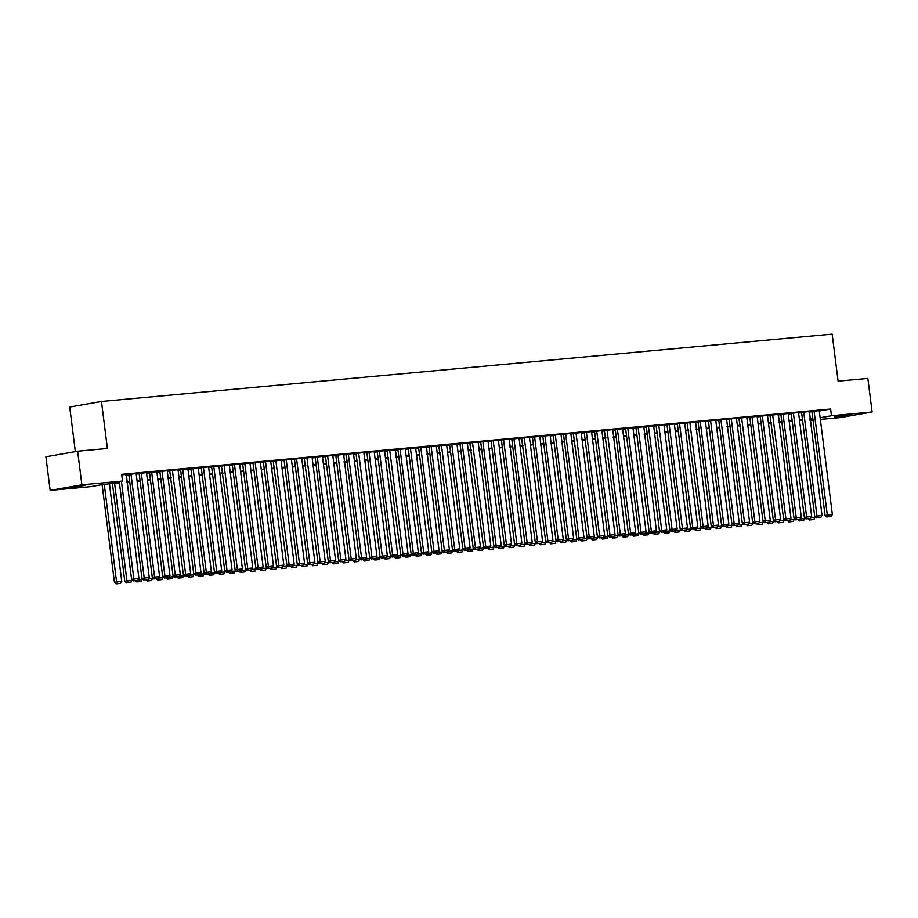 <?xml version="1.0" encoding="UTF-8"?>
<svg xmlns="http://www.w3.org/2000/svg" width="918" height="918" viewBox="0 0 918 918"><rect width="100%" height="100%" fill="white"/><g stroke="black" fill="none" stroke-linecap="round" stroke-linejoin="round"><path stroke-width="1.38" d="M84.961 485.381L70.858 487.424L84.961 485.381M848.266 415.051L834.175 417.105L848.266 415.051M75.345 451.622L69.722 407.041L101.462 401.464L832.167 334.141L838.1 381.154L867.854 378.411L872.1 411.987L840.36 417.564L820.348 419.4M813.004 420.077L809.997 420.352M119.42 482.914L103.631 484.36L90.767 486.62L50.146 490.373L81.886 484.796L122.507 481.055L109.632 483.316L119.363 482.409M81.886 484.796L77.64 451.22L45.9 456.785L50.146 490.373M119.26 481.617L131.595 579.292L138.916 578.432L126.305 474.422L121.715 474.847M136.139 473.562L128.818 474.376M146.49 472.609L139.169 473.424M156.84 471.657L149.519 472.472M167.191 470.704L159.87 471.508M178.058 469.66L169.704 470.601L183.348 574.519L190.669 573.67L178.058 469.66M187.892 468.8L180.571 469.603M198.242 467.836L190.921 468.65M208.593 466.883L201.272 467.698M218.943 465.931L211.622 466.746M229.293 464.978L221.445 465.839L235.1 569.757L242.421 568.896L229.282 464.933M239.644 464.026L232.311 464.841M249.994 463.074L242.662 463.888M260.345 462.121L253.012 462.936M270.695 461.169L263.363 461.972M281.046 460.216L273.197 461.065L286.852 564.983L294.173 564.134L281.034 460.17M291.396 459.264L284.064 460.067M301.747 458.3L294.414 459.115M312.097 457.348L304.248 458.208L317.903 562.126L325.224 561.265L312.086 457.313M322.436 456.395L315.115 457.21M332.786 455.443L325.465 456.257M335.816 455.259L348.955 559.257L356.264 558.408L343.653 454.399L335.816 455.305M353.487 453.538L346.166 454.353M363.838 452.585L356 453.446L369.644 557.352L376.965 556.503L363.838 452.54M374.188 451.633L366.867 452.436M384.539 450.681L377.218 451.484M395.406 449.636L387.052 450.577L400.696 554.495L408.017 553.646L395.406 449.636M405.24 448.764L397.919 449.579M415.59 447.812L408.269 448.627M418.608 447.628L431.747 551.638L439.068 550.777L426.457 446.768L418.619 447.674M436.291 445.907L428.97 446.722M446.641 444.955L438.804 445.815L452.448 549.721L459.769 548.872L446.63 444.909M456.992 444.002L449.671 444.817M467.342 443.05L460.021 443.853M478.198 442.006L469.844 442.958L483.499 546.864L490.82 546.015L478.198 442.006M488.043 441.145L480.711 441.948M498.394 440.181L491.061 440.996M501.412 439.997L514.55 544.007L521.872 543.146L509.249 439.148L501.412 440.043M519.095 438.276L511.762 439.091M529.445 437.324L521.596 438.184L535.251 542.102L542.572 541.241L529.434 437.278M539.795 436.371L532.463 437.186M550.146 435.419L542.813 436.234M553.164 435.235L566.303 539.233L573.624 538.384L561.001 434.375L553.164 435.281M570.835 433.514L563.514 434.317M581.186 432.562L573.348 433.411L587.004 537.328L594.313 536.479L581.186 432.516M591.536 431.609L584.215 432.412M601.887 430.645L594.566 431.46M612.754 429.601L604.4 430.553L618.043 534.471L625.365 533.61L612.754 429.601M622.588 428.74L615.267 429.555M632.938 427.788L625.617 428.603M635.956 427.604L649.095 531.602L656.416 530.753L643.805 426.744L635.967 427.65M653.639 425.883L646.318 426.698M663.989 424.931L656.152 425.791L669.796 529.697L677.117 528.848L663.989 424.885M674.34 423.978L667.019 424.782M684.69 423.026L677.369 423.829M695.557 421.982L687.192 422.923L700.847 526.84L708.168 525.991L695.557 421.982M705.391 421.11L698.07 421.924M715.742 420.157L708.421 420.972M718.76 419.974L731.898 523.983L739.22 523.122L726.597 419.113L718.76 420.019M736.443 418.252L729.11 419.067M746.793 417.3L738.944 418.16L752.599 522.067L759.92 521.217L746.782 417.254M757.143 416.347L749.811 417.162M767.494 415.395L760.161 416.198M778.349 414.351L769.995 415.303L783.651 519.209L790.972 518.36L778.349 414.351M788.195 413.49L780.862 414.293M798.534 412.526L791.213 413.341M801.563 412.343L814.702 516.352L822.012 515.491L809.401 411.494L801.563 412.389M819.292 411L830.629 409.015L121.658 474.331L122.507 481.055M125.858 475.019L128.864 474.744M136.208 474.067L139.215 473.791M146.559 473.114L149.565 472.839M156.909 472.162L159.916 471.886M167.26 471.209L170.266 470.934M177.61 470.257L180.617 469.982M187.96 469.305L190.967 469.018M198.311 468.352L201.317 468.065M208.661 467.388L211.668 467.113M219 466.436L222.018 466.16M229.351 465.483L232.369 465.208M239.701 464.531L242.719 464.256M250.052 463.579L253.058 463.303M260.402 462.626L263.409 462.351M270.753 461.674L273.759 461.398M281.103 460.721L284.11 460.446M291.454 459.769L294.46 459.482M301.804 458.816L304.81 458.53M312.154 457.852L315.161 457.577M322.505 456.9L325.511 456.625M332.855 455.948L335.862 455.672M343.206 454.995L346.212 454.72M353.556 454.043L356.563 453.767M363.907 453.09L366.913 452.815M374.257 452.138L377.264 451.863M384.608 451.186L387.614 450.91M394.958 450.233L397.964 449.946M405.308 449.269L408.315 448.994M415.659 448.317L418.665 448.041M426.009 447.364L429.016 447.089M436.36 446.412L439.366 446.137M446.71 445.459L449.717 445.184M457.049 444.507L460.067 444.232M467.4 443.555L470.418 443.279M477.75 442.602L480.768 442.327M488.101 441.65L491.107 441.374M498.451 440.697L501.457 440.411M508.801 439.733L511.808 439.458M519.152 438.781L522.158 438.506M529.502 437.829L532.509 437.553M539.853 436.876L542.859 436.601M550.203 435.924L553.21 435.648M560.554 434.971L563.56 434.696M570.904 434.019L573.911 433.744M581.255 433.066L584.261 432.791M591.605 432.114L594.612 431.827M601.956 431.162L604.962 430.875M612.306 430.198L615.312 429.922M622.656 429.245L625.663 428.97M633.007 428.293L636.013 428.017M643.357 427.34L646.364 427.065M653.708 426.388L656.714 426.113M664.058 425.436L667.065 425.16M674.409 424.483L677.415 424.208M684.759 423.531L687.766 423.255M695.098 422.578L698.116 422.291M705.449 421.626L708.466 421.339M715.799 420.662L718.817 420.387M726.149 419.71L729.167 419.434M736.5 418.757L739.506 418.482M746.85 417.805L749.857 417.529M757.201 416.852L760.207 416.577M767.551 415.9L770.558 415.624M777.902 414.947L780.908 414.672M788.252 413.995L791.259 413.72M798.603 413.043L801.609 412.756M808.953 412.079L811.96 411.803M819.235 410.621L811.914 411.436M77.64 451.22L107.395 448.477L101.462 401.464M830.629 409.015L831.479 415.728L872.1 411.987M820.141 417.724L831.479 415.728M126.707 481.743L129.713 481.457M137.057 480.78L140.064 480.504M147.408 479.827L150.414 479.552M157.758 478.875L160.765 478.599M168.109 477.922L171.115 477.647M178.459 476.97L181.466 476.694M188.81 476.017L191.816 475.742M199.149 475.065L202.167 474.79M209.499 474.113L212.517 473.837M219.85 473.16L222.867 472.873M230.2 472.196L233.218 471.921M240.55 471.244L243.557 470.968M250.901 470.291L253.907 470.016M261.251 469.339L264.258 469.064M271.602 468.387L274.608 468.111M281.952 467.434L284.959 467.159M292.303 466.482L295.309 466.206M302.653 465.529L305.66 465.254M313.004 464.577L316.01 464.301M323.354 463.624L326.36 463.338M333.704 462.661L336.711 462.385M344.055 461.708L347.061 461.433M354.405 460.756L357.412 460.48M364.756 459.803L367.762 459.528M375.106 458.851L378.113 458.575M385.457 457.898L388.463 457.623M395.807 456.946L398.814 456.671M406.158 455.994L409.164 455.718M416.508 455.041L419.515 454.754M426.859 454.089L429.865 453.802M437.209 453.125L440.215 452.849M447.548 452.172L450.566 451.897M457.898 451.22L460.916 450.945M468.249 450.268L471.267 449.992M478.599 449.315L481.606 449.04M488.95 448.363L491.956 448.087M499.3 447.41L502.307 447.135M509.651 446.458L512.657 446.182M520.001 445.505L523.008 445.219M530.352 444.553L533.358 444.266M540.702 443.589L543.708 443.314M551.052 442.637L554.059 442.361M561.403 441.684L564.409 441.409M571.753 440.732L574.76 440.456M582.104 439.779L585.11 439.504M592.454 438.827L595.461 438.552M602.805 437.875L605.811 437.599M613.155 436.922L616.162 436.647M623.506 435.97L626.512 435.683M633.856 435.006L636.862 434.73M644.207 434.053L647.213 433.778M654.557 433.101L657.563 432.826M664.907 432.149L667.914 431.873M675.258 431.196L678.264 430.921M685.597 430.244L688.615 429.968M695.947 429.291L698.965 429.016M706.298 428.339L709.316 428.063M716.648 427.386L719.655 427.111M726.999 426.434L730.005 426.147M737.349 425.47L740.356 425.195M747.7 424.518L750.706 424.242M758.05 423.565L761.056 423.29M768.4 422.613L771.407 422.337M778.751 421.66L781.757 421.385M789.101 420.708L792.108 420.433M799.452 419.755L802.458 419.48M809.802 418.803L812.809 418.528M809.894 419.515L812.602 419.044L809.86 419.296M802.527 419.974L799.509 420.249M792.177 420.926L789.159 421.201M781.826 421.878L778.82 422.154M771.476 422.831L768.469 423.106M761.125 423.783L758.119 424.059M750.775 424.736L747.768 425.023M740.424 425.688L737.418 425.975M730.074 426.652L727.067 426.927M719.723 427.604L716.717 427.88M709.373 428.557L706.367 428.832M699.023 429.509L696.016 429.785M688.672 430.462L685.666 430.737M678.322 431.414L675.315 431.689M667.971 432.367L664.965 432.642M657.621 433.319L654.614 433.594M647.27 434.271L644.264 434.558M636.92 435.235L633.913 435.511M626.569 436.188L623.563 436.463M616.219 437.14L613.213 437.416M605.869 438.093L602.862 438.368M595.518 439.045L592.512 439.32M585.168 439.997L582.161 440.273M574.829 440.95L571.811 441.225M564.478 441.902L561.46 442.178M554.128 442.855L551.11 443.13M543.777 443.807L540.771 444.094M533.427 444.771L530.42 445.046M523.076 445.723L520.07 445.999M512.726 446.676L509.719 446.951M502.375 447.628L499.369 447.904M492.025 448.581L489.019 448.856M481.675 449.533L478.668 449.809M471.324 450.486L468.318 450.761M460.974 451.438L457.967 451.713M450.623 452.39L447.617 452.677M440.273 453.343L437.266 453.63M429.922 454.307L426.916 454.582M419.572 455.259L416.565 455.535M409.221 456.212L406.215 456.487M398.871 457.164L395.865 457.439M388.521 458.116L385.514 458.392M378.17 459.069L375.164 459.344M367.82 460.021L364.813 460.297M357.469 460.974L354.463 461.249M347.119 461.926L344.112 462.213M336.78 462.879L333.762 463.165M326.429 463.842L323.411 464.118M316.079 464.795L313.061 465.07M305.728 465.747L302.722 466.023M295.378 466.7L292.372 466.975M285.028 467.652L282.021 467.928M274.677 468.605L271.671 468.88M264.327 469.557L261.32 469.832M253.976 470.509L250.97 470.785M243.626 471.462L240.619 471.749M233.275 472.426L230.269 472.701M222.925 473.378L219.918 473.654M212.574 474.331L209.568 474.606M202.224 475.283L199.217 475.558M191.873 476.235L188.867 476.511M181.523 477.188L178.517 477.463M171.173 478.14L168.166 478.416M160.822 479.093L157.816 479.368M150.472 480.045L147.465 480.321M140.121 480.998L137.115 481.284M129.771 481.961L126.764 482.237M819.235 410.587L832.362 514.539L825.053 515.4L826.693 516.96L831.169 516.478L826.693 516.96M811.914 411.39L825.053 515.4M814.059 411.057L827.543 516.811M831.169 516.478L832.362 514.539M815.104 516.742L814.014 519.485L809.527 519.967L814.014 519.485M810.72 517.97L815.207 517.557M809.527 519.967L808.161 518.67M810.112 518.441L810.387 519.817M803.709 412.01L817.192 517.763L816.343 517.913L820.818 517.431L817.192 517.763M820.818 517.431L822.012 515.491M814.702 516.352L816.343 517.913M798.534 412.492L811.673 516.455L804.352 517.304L805.993 518.865L810.468 518.383L805.993 518.865M791.213 413.295L804.352 517.304M793.359 412.962L806.842 518.716M810.468 518.383L811.673 516.455M788.183 413.444L801.322 517.408L794.001 518.257L795.642 519.817L800.117 519.336L795.642 519.817M780.862 414.259L794.001 518.257M783.008 413.915L796.491 519.668M800.117 519.336L801.322 517.408M772.658 414.879L786.141 520.621L785.292 520.77L789.767 520.288L786.141 520.621M789.767 520.288L790.972 518.36M783.651 519.209L785.292 520.77M804.753 517.695L803.663 520.437L799.176 520.919L803.663 520.437M800.37 518.922L804.856 518.509M799.176 520.919L797.811 519.622M799.762 519.393L800.037 520.77M794.403 518.647L793.313 521.39L788.837 521.872L793.313 521.39M790.019 519.875L794.506 519.462M788.837 521.872L787.46 520.575M789.423 520.345L789.687 521.722M784.064 519.599L782.962 522.342L778.487 522.835L782.962 522.342M779.669 520.827L784.156 520.414M778.487 522.835L777.11 521.527M779.072 521.298L779.336 522.675M773.713 520.552L772.612 523.294L768.136 523.788L772.612 523.294M769.33 521.78L773.817 521.367M768.136 523.788L766.76 522.48M768.722 522.262L768.986 523.639M767.482 415.349L780.621 519.313L773.3 520.162L774.941 521.722L779.416 521.24L774.941 521.722M760.161 416.164L773.3 520.162M762.307 415.831L775.79 521.573M779.416 521.24L780.621 519.313M763.363 521.504L762.261 524.258L757.786 524.74L762.261 524.258M758.979 522.732L763.466 522.319M757.786 524.74L756.409 523.432M758.371 523.214L758.635 524.591M757.132 416.302L770.271 520.265L762.95 521.114L764.591 522.675L769.066 522.193L764.591 522.675M749.811 417.116L762.95 521.114M751.957 416.783L765.451 522.526M769.066 522.193L770.271 520.265M753.012 522.457L751.911 525.211L747.436 525.693L751.911 525.211M748.629 523.685L753.116 523.271M747.436 525.693L746.059 524.385M748.021 524.167L748.285 525.544M741.606 417.736L755.101 523.478L754.24 523.627L758.716 523.145L755.101 523.478M758.716 523.145L759.92 521.217M752.599 522.067L754.24 523.627M742.662 523.421L741.56 526.163L737.085 526.645L741.56 526.163M738.279 524.648L742.765 524.235M737.085 526.645L735.708 525.337M737.67 525.119L737.934 526.496M736.431 418.206L749.57 522.17L742.249 523.019L743.89 524.591L748.365 524.098L743.89 524.591M729.11 419.021L742.249 523.019M731.256 418.688L744.75 524.43M748.365 524.098L749.57 522.17M732.312 524.373L731.21 527.116L726.735 527.598L731.21 527.116M727.928 525.601L732.415 525.188M726.735 527.598L725.358 526.289M727.32 526.071L727.595 527.448M720.905 419.641L734.4 525.394L733.539 525.544L738.015 525.05L734.4 525.394M738.015 525.05L739.22 523.122M731.898 523.983L733.539 525.544M715.73 420.123L728.869 524.075L721.548 524.935L723.189 526.496L727.664 526.014L723.189 526.496M708.409 420.926L721.548 524.935M710.555 420.593L724.05 526.347M727.664 526.014L728.869 524.075M705.38 421.075L718.519 525.027L711.198 525.888L712.838 527.448L717.314 526.966L712.838 527.448M698.059 421.878L711.198 525.888M700.205 421.546L713.699 527.299M717.314 526.966L718.519 525.027M689.854 422.498L703.349 528.252L702.488 528.401L706.963 527.919L703.349 528.252M706.963 527.919L708.168 525.991M700.847 526.84L702.488 528.401M684.679 422.98L697.818 526.943L690.497 527.793L692.138 529.353L696.624 528.871L692.138 529.353M677.358 423.795L690.497 527.793M679.515 423.45L692.998 529.204M696.624 528.871L697.818 526.943M674.34 423.932L687.467 527.896L680.146 528.745L681.787 530.306L686.274 529.824L681.787 530.306M667.007 424.747L680.146 528.745M669.165 424.414L682.648 530.156M686.274 529.824L687.467 527.896M658.814 425.367L672.297 531.109L671.437 531.258L675.923 530.776L672.297 531.109M675.923 530.776L677.117 528.848M669.796 529.697L671.437 531.258M653.639 425.837L666.766 529.801L659.445 530.65L661.086 532.211L665.573 531.729L661.086 532.211M646.306 426.652L659.445 530.65M648.464 426.319L661.947 532.061M665.573 531.729L666.766 529.801M638.113 427.272L651.596 533.014L650.736 533.174L655.222 532.681L651.596 533.014M655.222 532.681L656.416 530.753M649.095 531.602L650.736 533.174M632.938 427.742L646.065 531.706L638.744 532.566L640.385 534.127L644.872 533.633L640.385 534.127M625.606 428.557L638.744 532.566M627.763 428.224L641.246 533.966M644.872 533.633L646.065 531.706M622.588 428.706L635.715 532.658L628.394 533.519L630.035 535.079L634.522 534.586L630.035 535.079M615.255 429.509L628.394 533.519M617.412 429.176L630.895 534.93M634.522 534.586L635.715 532.658M607.062 430.129L620.545 535.882L619.684 536.032L624.171 535.55L620.545 535.882M624.171 535.55L625.365 533.61M618.043 534.471L619.684 536.032M721.961 525.326L720.86 528.068L716.384 528.55L720.86 528.068M717.578 526.553L722.064 526.14M716.384 528.55L715.007 527.242M716.969 527.024L717.245 528.401M711.611 526.278L710.509 529.02L706.034 529.502L710.509 529.02M707.227 527.506L711.714 527.093M706.034 529.502L704.657 528.206M706.619 527.976L706.894 529.353M701.26 527.23L700.159 529.973L695.683 530.455L700.159 529.973M696.877 528.458L701.363 528.045M695.683 530.455L694.306 529.158M696.269 528.929L696.544 530.306M690.91 528.183L689.808 530.925L685.333 531.419L689.808 530.925M686.526 529.411L691.013 528.997M685.333 531.419L683.956 530.111M685.918 529.881L686.194 531.258M680.559 529.135L679.458 531.878L674.982 532.371L679.458 531.878M676.176 530.363L680.663 529.95M674.982 532.371L673.605 531.063M675.568 530.833L675.843 532.211M670.209 530.088L669.107 532.842L664.632 533.324L669.107 532.842M665.825 531.315L670.312 530.902M664.632 533.324L663.266 532.015M665.217 531.797L665.493 533.174M659.858 531.04L658.768 533.794L654.282 534.276L658.768 533.794M655.475 532.268L659.962 531.855M654.282 534.276L652.916 532.968M654.867 532.75L655.142 534.127M649.508 531.992L648.418 534.746L643.931 535.228L648.418 534.746M645.125 533.22L649.611 532.807M643.931 535.228L642.566 533.92M644.516 533.702L644.792 535.079M639.158 532.956L638.067 535.699L633.581 536.181L638.067 535.699M634.774 534.184L639.261 533.771M633.581 536.181L632.215 534.873M634.166 534.655L634.441 536.032M628.807 533.909L627.717 536.651L623.23 537.133L627.717 536.651M624.424 535.137L628.91 534.724M623.23 537.133L621.865 535.825M623.815 535.607L624.091 536.984M618.457 534.861L617.366 537.604L612.88 538.086L617.366 537.604M614.073 536.089L618.56 535.676M612.88 538.086L611.514 536.778M613.465 536.56L613.74 537.937M608.106 535.814L607.016 538.556L602.529 539.038L607.016 538.556M603.723 537.041L608.209 536.628M602.529 539.038L601.164 537.741M603.115 537.512L603.39 538.889M601.887 430.611L615.014 534.563L607.693 535.423L609.334 536.984L613.821 536.502L609.334 536.984M594.566 431.414L607.693 535.423M596.711 431.081L610.195 536.835M613.821 536.502L615.014 534.563M591.536 431.563L604.664 535.527L597.354 536.376L598.984 537.937L603.47 537.455L598.984 537.937M584.215 432.378L597.354 536.376M586.361 432.034L599.844 537.787M603.47 537.455L604.664 535.527M576.011 432.998L589.494 538.74L588.645 538.889L593.12 538.407L589.494 538.74M593.12 538.407L594.313 536.479M587.004 537.328L588.645 538.889M570.835 433.468L583.963 537.432L576.653 538.281L578.294 539.841L582.769 539.359L578.294 539.841M563.514 434.283L576.653 538.281M565.66 433.95L579.143 539.692M582.769 539.359L583.963 537.432M597.756 536.766L596.666 539.509L592.179 539.991L596.666 539.509M593.372 537.994L597.859 537.581M592.179 539.991L590.813 538.694M592.764 538.464L593.039 539.841M587.405 537.719L586.315 540.461L581.828 540.954L586.315 540.461M583.022 538.946L587.509 538.533M581.828 540.954L580.463 539.646M582.414 539.417L582.689 540.794M577.055 538.671L575.965 541.413L571.478 541.907L575.965 541.413M572.671 539.899L577.158 539.486M571.478 541.907L570.112 540.599M572.063 540.369L572.339 541.758M566.704 539.623L565.614 542.377L561.127 542.859L565.614 542.377M562.321 540.851L566.808 540.438M561.127 542.859L559.762 541.551M561.713 541.333L561.988 542.71M555.31 434.902L568.793 540.645L567.944 540.794L572.419 540.312L568.793 540.645M572.419 540.312L573.624 538.384M566.303 539.233L567.944 540.794M556.354 540.576L555.264 543.33L550.777 543.812L555.264 543.33M551.97 541.804L556.457 541.39M550.777 543.812L549.412 542.504M551.374 542.286L551.638 543.663M550.134 435.373L563.273 539.336L555.952 540.186L557.593 541.746L562.068 541.264L557.593 541.746M542.813 436.188L555.952 540.186M544.959 435.855L558.442 541.597M562.068 541.264L563.273 539.336M546.003 541.528L544.913 544.282L540.438 544.764L544.913 544.282M541.62 542.767L546.107 542.343M540.438 544.764L539.061 543.456M541.023 543.238L541.287 544.615M539.784 436.325L552.923 540.289L545.602 541.138L547.243 542.71L551.718 542.217L547.243 542.71M532.463 437.14L545.602 541.138M534.609 436.807L548.092 542.549M551.718 542.217L552.923 540.289M535.664 542.492L534.563 545.235L530.088 545.717L534.563 545.235M531.27 543.72L535.768 543.307M530.088 545.717L528.711 544.408M530.673 544.19L530.937 545.567M524.258 437.76L537.741 543.513L536.892 543.663L541.368 543.169L537.741 543.513M541.368 543.169L542.572 541.241M535.251 542.102L536.892 543.663M525.314 543.445L524.212 546.187L519.737 546.669L524.212 546.187M520.931 544.672L525.417 544.259M519.737 546.669L518.36 545.361M520.322 545.143L520.586 546.52M519.083 438.242L532.222 542.194L524.901 543.054L526.542 544.615L531.017 544.133L526.542 544.615M511.762 439.045L524.901 543.054M513.908 438.712L527.402 544.466M531.017 544.133L532.222 542.194M514.964 544.397L513.862 547.139L509.387 547.621L513.862 547.139M510.58 545.625L515.067 545.212M509.387 547.621L508.01 546.313M509.972 546.095L510.236 547.472M503.557 439.665L517.052 545.418L516.191 545.567L520.667 545.085L517.052 545.418M520.667 545.085L521.872 543.146M514.55 544.007L516.191 545.567M504.613 545.349L503.512 548.092L499.036 548.574L503.512 548.092M500.23 546.577L504.716 546.164M499.036 548.574L497.659 547.277M499.621 547.048L499.885 548.425M498.382 440.147L511.521 544.099L504.2 544.959L505.841 546.52L510.316 546.038L505.841 546.52M491.061 440.95L504.2 544.959M493.207 440.617L506.702 546.371M510.316 546.038L511.521 544.099M494.263 546.302L493.161 549.044L488.686 549.526L493.161 549.044M489.879 547.53L494.366 547.117M488.686 549.526L487.309 548.23M489.271 548L489.546 549.377M488.032 441.099L501.171 545.062L493.85 545.912L495.49 547.472L499.966 546.99L495.49 547.472M480.711 441.914L493.85 545.912M482.857 441.569L496.351 547.323M499.966 546.99L501.171 545.062M483.912 547.254L482.811 549.997L478.335 550.49L482.811 549.997M479.529 548.482L484.015 548.069M478.335 550.49L476.958 549.182M478.921 548.953L479.196 550.33M472.506 442.533L486.001 548.275L485.14 548.425L489.615 547.943L486.001 548.275M489.615 547.943L490.82 546.015M483.499 546.864L485.14 548.425M473.562 548.207L472.46 550.949L467.985 551.443L472.46 550.949M469.178 549.434L473.665 549.021M467.985 551.443L466.608 550.134M468.57 549.916L468.846 551.293M467.331 443.004L480.47 546.967L473.149 547.816L474.79 549.377L479.265 548.895L474.79 549.377M460.01 443.819L473.149 547.816M462.156 443.486L475.65 549.228M479.265 548.895L480.47 546.967M463.211 549.159L462.11 551.913L457.634 552.395L462.11 551.913M458.828 550.387L463.315 549.974M457.634 552.395L456.257 551.087M458.22 550.869L458.495 552.246M456.98 443.956L470.119 547.92L462.798 548.769L464.439 550.33L468.914 549.848L464.439 550.33M449.659 444.771L462.798 548.769M451.805 444.438L465.3 550.18M468.914 549.848L470.119 547.92M452.861 550.111L451.759 552.865L447.284 553.347L451.759 552.865M448.477 551.339L452.964 550.926M447.284 553.347L445.907 552.039M447.869 551.821L448.145 553.198M441.466 445.391L454.949 551.133L454.089 551.282L458.575 550.8L454.949 551.133M458.575 550.8L459.769 548.872M452.448 549.721L454.089 551.282M442.51 551.075L441.409 553.818L436.934 554.3L441.409 553.818M438.127 552.303L442.614 551.89M436.934 554.3L435.557 552.992M437.519 552.774L437.794 554.151M436.291 445.861L449.418 549.825L442.097 550.674L443.738 552.246L448.225 551.752L443.738 552.246M428.958 446.676L442.097 550.674M431.116 446.343L444.599 552.085M448.225 551.752L449.418 549.825M432.16 552.028L431.058 554.77L426.583 555.252L431.058 554.77M427.777 553.256L432.263 552.843M426.583 555.252L425.218 553.944M427.168 553.726L427.444 555.103M420.765 447.296L434.248 553.049L433.388 553.198L437.875 552.705L434.248 553.049M437.875 552.705L439.068 550.777M431.747 551.638L433.388 553.198M421.81 552.98L420.708 555.723L416.233 556.205L420.708 555.723M417.426 554.208L421.913 553.795M416.233 556.205L414.867 554.897M416.818 554.679L417.093 556.056M415.59 447.777L428.717 551.729L421.396 552.59L423.037 554.151L427.524 553.669L423.037 554.151M408.258 448.581L421.396 552.59M410.415 448.248L423.898 554.002M427.524 553.669L428.717 551.729M411.459 553.933L410.369 556.675L405.882 557.157L410.369 556.675M407.076 555.16L411.562 554.747M405.882 557.157L404.517 555.86M406.467 555.631L406.743 557.008M405.24 448.73L418.367 552.682L411.046 553.543L412.687 555.103L417.174 554.621L412.687 555.103M397.907 449.533L411.046 553.543M400.064 449.2L413.548 554.954M417.174 554.621L418.367 552.682M401.109 554.885L400.019 557.628L395.532 558.11L400.019 557.628M396.725 556.113L401.212 555.7M395.532 558.11L394.166 556.813M396.117 556.583L396.392 557.96M389.714 450.153L403.197 555.906L402.336 556.056L406.823 555.574L403.197 555.906M406.823 555.574L408.017 553.646M400.696 554.495L402.336 556.056M390.758 555.838L389.668 558.58L385.181 559.062L389.668 558.58M386.375 557.065L390.861 556.652M385.181 559.062L383.816 557.765M385.767 557.536L386.042 558.913M384.539 450.635L397.666 554.598L390.345 555.447L391.986 557.008L396.473 556.526L391.986 557.008M377.206 451.449L390.345 555.447M379.363 451.105L392.847 556.859M396.473 556.526L397.666 554.598M380.408 556.79L379.318 559.532L374.831 560.026L379.318 559.532M376.024 558.018L380.511 557.605M374.831 560.026L373.465 558.718M375.416 558.488L375.691 559.865M374.188 451.587L387.316 555.551L379.995 556.4L381.636 557.96L386.122 557.478L381.636 557.96M366.856 452.402L379.995 556.4M369.013 452.069L382.496 557.811M386.122 557.478L387.316 555.551M370.057 557.742L368.967 560.485L364.48 560.978L368.967 560.485M365.674 558.97L370.161 558.557M364.48 560.978L363.115 559.67M365.066 559.452L365.341 560.829M358.663 453.022L372.146 558.764L371.285 558.913L375.772 558.431L372.146 558.764M375.772 558.431L376.965 556.503M369.644 557.352L371.285 558.913M359.707 558.695L358.617 561.449L354.13 561.931L358.617 561.449M355.323 559.923L359.81 559.51M354.13 561.931L352.764 560.623M354.715 560.405L354.991 561.782M353.487 453.492L366.615 557.456L359.305 558.305L360.935 559.865L365.421 559.383L360.935 559.865M346.166 454.307L359.305 558.305M348.312 453.974L361.795 559.716M365.421 559.383L366.615 557.456M349.356 559.647L348.266 562.401L343.78 562.883L348.266 562.401M344.973 560.875L349.46 560.462M343.78 562.883L342.414 561.575M344.365 561.357L344.64 562.734M337.962 454.926L351.445 560.668L350.584 560.818L355.071 560.336L351.445 560.668M355.071 560.336L356.264 558.408M348.955 559.257L350.584 560.818M339.006 560.611L337.916 563.354L333.429 563.836L337.916 563.354M334.622 561.839L339.109 561.426M333.429 563.836L332.064 562.527M334.014 562.309L334.29 563.686M332.786 455.397L345.914 559.36L338.604 560.209L340.245 561.782L344.72 561.288L340.245 561.782M325.465 456.212L338.604 560.209M327.611 455.879L341.094 561.621M344.72 561.288L345.914 559.36M328.655 561.564L327.565 564.306L323.079 564.788L327.565 564.306M324.272 562.791L328.759 562.378M323.079 564.788L321.713 563.48M323.664 563.262L323.939 564.639M322.436 456.361L335.575 560.313L328.254 561.173L329.895 562.734L334.37 562.241L329.895 562.734M315.115 457.164L328.254 561.173M317.261 456.831L330.744 562.585M334.37 562.241L335.575 560.313M318.305 562.516L317.215 565.259L312.728 565.74L317.215 565.259M313.922 563.744L318.408 563.331M312.728 565.74L311.363 564.432M313.325 564.214L313.589 565.591M306.91 457.784L320.393 563.537L319.544 563.686L324.02 563.204L320.393 563.537M324.02 563.204L325.224 561.265M317.903 562.126L319.544 563.686M307.955 563.468L306.864 566.211L302.389 566.693L306.864 566.211M303.571 564.696L308.058 564.283M302.389 566.693L301.012 565.396M302.974 565.167L303.238 566.544M301.735 458.266L314.874 562.218L307.553 563.078L309.194 564.639L313.669 564.157L309.194 564.639M294.414 459.069L307.553 563.078M296.56 458.736L310.043 564.49M313.669 564.157L314.874 562.218M297.616 564.421L296.514 567.163L292.039 567.645L296.514 567.163M293.221 565.649L297.719 565.236M292.039 567.645L290.662 566.349M292.624 566.119L292.888 567.496M291.385 459.218L304.524 563.182L297.202 564.031L298.843 565.591L303.319 565.109L298.843 565.591M284.064 460.033L297.202 564.031M286.209 459.689L299.693 565.442M303.319 565.109L304.524 563.182M287.265 565.373L286.164 568.116L281.688 568.609L286.164 568.116M282.882 566.601L287.368 566.188M281.688 568.609L280.311 567.301M282.274 567.072L282.537 568.449M275.859 460.641L289.354 566.395L288.493 566.544L292.968 566.062L289.354 566.395M292.968 566.062L294.173 564.134M286.852 564.983L288.493 566.544M276.915 566.326L275.813 569.068L271.338 569.562L275.813 569.068M272.531 567.553L277.018 567.14M271.338 569.562L269.961 568.253M271.923 568.024L272.187 569.401M270.684 461.123L283.823 565.086L276.502 565.936L278.143 567.496L282.618 567.014L278.143 567.496M263.363 461.938L276.502 565.936M265.509 461.605L279.003 567.347M282.618 567.014L283.823 565.086M266.564 567.278L265.463 570.032L260.987 570.514L265.463 570.032M262.181 568.506L266.668 568.093M260.987 570.514L259.61 569.206M261.573 568.988L261.837 570.365M260.333 462.075L273.472 566.039L266.151 566.888L267.792 568.449L272.267 567.967L267.792 568.449M253.012 462.89L266.151 566.888M255.158 462.557L268.653 568.299M272.267 567.967L273.472 566.039M256.214 568.231L255.112 570.985L250.637 571.466L255.112 570.985M251.83 569.458L256.317 569.045M250.637 571.466L249.26 570.158M251.222 569.94L251.498 571.317M249.983 463.028L263.122 566.991L255.801 567.84L257.442 569.401L261.917 568.919L257.442 569.401M242.662 463.842L255.801 567.84M244.808 463.51L258.302 569.252M261.917 568.919L263.122 566.991M245.863 569.183L244.762 571.937L240.286 572.419L244.762 571.937M241.48 570.422L245.967 569.998M240.286 572.419L238.909 571.111M240.872 570.893L241.147 572.27M239.632 463.98L252.771 567.944L245.45 568.793L247.091 570.365L251.566 569.871L247.091 570.365M232.311 464.795L245.45 568.793M234.457 464.462L247.952 570.204M251.566 569.871L252.771 567.944M235.513 570.147L234.411 572.889L229.936 573.371L234.411 572.889M231.129 571.375L235.616 570.962M229.936 573.371L228.559 572.063M230.521 571.845L230.797 573.222M224.107 465.415L237.601 571.157L236.741 571.317L241.216 570.824L237.601 571.157M241.216 570.824L242.421 568.896M235.1 569.757L236.741 571.317M225.162 571.099L224.061 573.842L219.586 574.324L224.061 573.842M220.779 572.327L225.266 571.914M219.586 574.324L218.209 573.016M220.171 572.798L220.446 574.175M218.932 465.896L232.07 569.849L224.749 570.709L226.39 572.27L230.866 571.776L226.39 572.27M211.61 466.7L224.749 570.709M213.756 466.367L227.251 572.121M230.866 571.776L232.07 569.849M214.812 572.052L213.71 574.794L209.235 575.276L213.71 574.794M210.429 573.28L214.915 572.866M209.235 575.276L207.858 573.968M209.82 573.75L210.096 575.127M208.581 466.849L221.72 570.801L214.399 571.662L216.04 573.222L220.527 572.74L216.04 573.222M201.26 467.652L214.399 571.662M203.417 467.319L216.9 573.073M220.527 572.74L221.72 570.801M204.462 573.004L203.36 575.747L198.885 576.229L203.36 575.747M200.078 574.232L204.565 573.819M198.885 576.229L197.508 574.932M199.47 574.702L199.745 576.079M198.242 467.801L211.369 571.753L204.048 572.614L205.689 574.175L210.176 573.693L205.689 574.175M190.91 468.605L204.048 572.614M193.067 468.272L206.55 574.025M210.176 573.693L211.369 571.753M194.111 573.957L193.009 576.699L188.534 577.181L193.009 576.699M189.728 575.184L194.214 574.771M188.534 577.181L187.169 575.884M189.119 575.655L189.395 577.032M187.892 468.754L201.019 572.717L193.698 573.566L195.339 575.127L199.826 574.645L195.339 575.127M180.559 469.568L193.698 573.566M182.716 469.224L196.2 574.978M199.826 574.645L201.019 572.717M183.761 574.909L182.659 577.651L178.184 578.145L182.659 577.651M179.377 576.137L183.864 575.724M178.184 578.145L176.818 576.837M178.769 576.607L179.044 577.984M172.366 470.188L185.849 575.93L184.988 576.079L189.475 575.597L185.849 575.93M189.475 575.597L190.669 573.67M183.348 574.519L184.988 576.079M173.41 575.861L172.32 578.604L167.833 579.097L172.32 578.604M169.027 577.089L173.513 576.676M167.833 579.097L166.468 577.789M168.419 577.56L168.694 578.948M167.191 470.659L180.318 574.622L172.997 575.471L174.638 577.032L179.125 576.55L174.638 577.032M159.858 471.473L172.997 575.471M162.016 471.141L175.499 576.883M179.125 576.55L180.318 574.622M163.06 576.814L161.97 579.568L157.483 580.05L161.97 579.568M158.676 578.042L163.163 577.629M157.483 580.05L156.117 578.742M158.068 578.524L158.344 579.901M156.84 471.611L169.968 575.575L162.647 576.424L164.288 577.984L168.774 577.502L164.288 577.984M149.508 472.426L162.647 576.424M151.665 472.093L165.148 577.835M168.774 577.502L169.968 575.575M152.709 577.766L151.619 580.52L147.132 581.002L151.619 580.52M148.326 578.994L152.813 578.581M147.132 581.002L145.767 579.694M147.718 579.476L147.993 580.853M146.49 472.563L159.617 576.527L152.296 577.376L153.937 578.937L158.424 578.455L153.937 578.937M139.157 473.378L152.296 577.376M141.315 473.045L154.798 578.788M158.424 578.455L159.617 576.527M142.359 578.719L141.269 581.473L136.782 581.955L141.269 581.473M137.975 579.958L142.462 579.545M136.782 581.955L135.416 580.646M137.367 580.428L137.643 581.805M136.139 473.516L149.267 577.479L141.946 578.329L143.587 579.901L148.073 579.407L143.587 579.901M128.807 474.331L141.946 578.329M130.964 473.998L144.447 579.74M148.073 579.407L149.267 577.479M112.444 483.556L124.791 581.346L126.936 580.968L114.612 483.35M132.008 579.683L130.918 582.425L126.432 582.907L130.918 582.425M127.292 582.758L126.936 580.968L132.112 580.497M126.432 582.907L124.791 581.346M121.405 481.239L134.097 580.704L133.236 580.853L137.723 580.36L134.097 580.704M137.723 580.36L138.916 578.432M131.595 579.292L133.236 580.853M102.105 484.635L114.44 582.299L116.586 581.92L104.262 484.302M109.437 483.832L121.761 581.45L120.568 583.378L116.081 583.859L120.568 583.378M116.942 583.71L116.586 581.92L121.761 581.45M116.081 583.859L114.44 582.299"/></g></svg>
